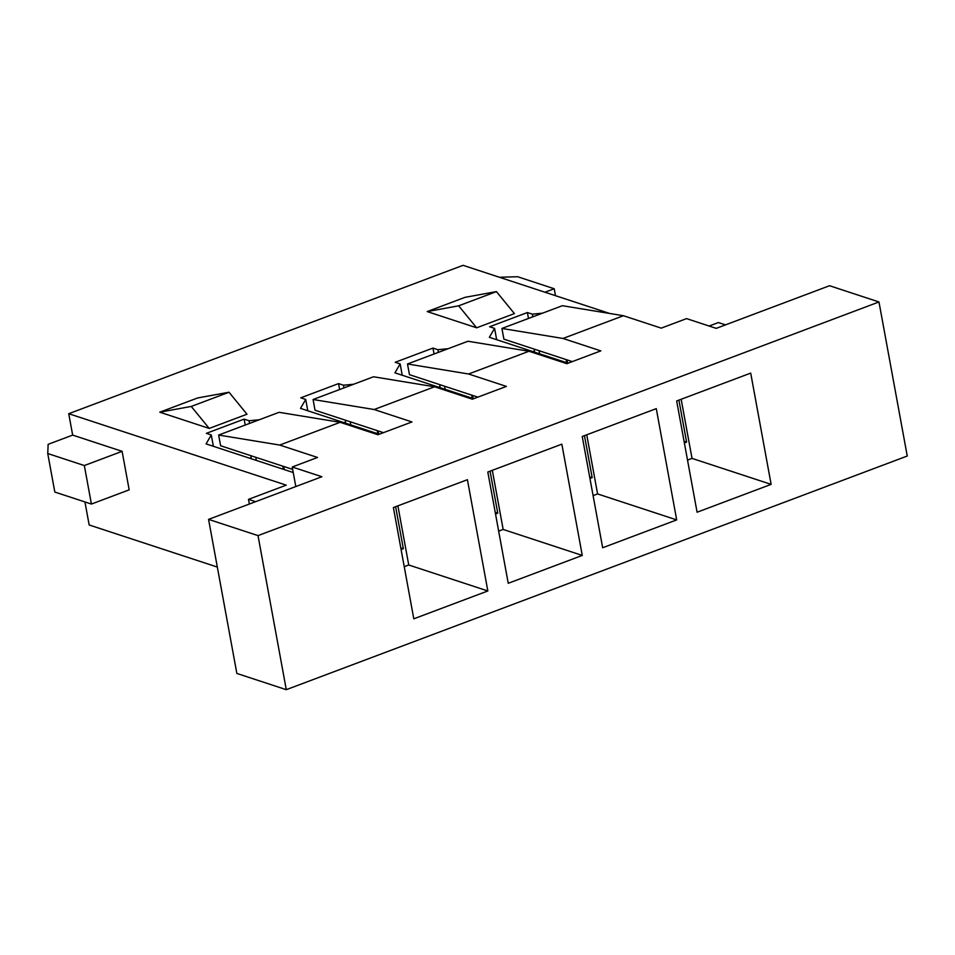<?xml version="1.0" encoding="UTF-8"?>
<svg xmlns="http://www.w3.org/2000/svg" width="955" height="955" viewBox="0 0 955 955"><rect width="100%" height="100%" fill="white"/><g stroke="black" fill="none" stroke-linecap="round" stroke-linejoin="round"><path stroke-width="1.43" d="M72.664 435.098L122.109 451.333L129.176 489.855L91.405 504.061L54.817 492.052L47.75 453.53L48.144 444.326L72.664 435.098L68.736 413.706L463.068 265.323L609.624 313.455M217.334 567.067L89.161 524.975L84.935 501.936M255.582 501.685L248.491 499.358L286.261 485.152L68.736 413.706M248.491 499.358L249.351 504.037M542.559 313.168L532.353 314.159L532.842 316.821M568.13 363.175L489.354 337.306L494.583 328.377L489.629 326.753L527.399 312.536L532.353 314.159M448.134 348.694L437.915 349.697L438.405 352.359M473.704 398.713L394.928 372.832L400.145 363.903L395.203 362.279L432.973 348.074L437.915 349.697M353.708 384.232L343.49 385.223L343.979 387.885M379.278 434.239L300.503 408.37L305.719 399.441L300.777 397.817L338.548 383.6L343.49 385.223M259.271 419.758L249.064 420.749L249.553 423.423M293.245 472.534L206.065 443.896L211.294 434.967L206.352 433.343L244.122 419.126L249.064 420.749M709.135 326.025L718.375 322.551L725.466 324.879M496.433 291.609L514.411 313.598L476.64 327.804L427.207 311.569L464.978 297.351L496.433 291.609L458.663 305.815L476.64 327.804M229.021 392.23L246.987 414.219L209.217 428.425L159.783 412.19L197.554 397.984L229.021 392.23L191.251 406.436L209.217 428.425M566.136 359.593L566.697 362.709M539.05 350.7L539.623 353.816M567.557 362.995L566.984 359.88M684.067 441.294L686.609 442.129L678.91 400.121M684.377 442.965L686.609 442.129M681.166 399.262L692.017 458.388L687.516 460.083M494.583 328.377L496.66 339.705M532.95 351.631L534.478 351.058L534.108 349.076M528.497 318.457L527.399 312.536M750.702 373.107L771.127 484.364L697.09 512.226L676.665 400.957L750.702 373.107M692.017 458.388L771.127 484.364M286.285 689.677L258.017 535.612L878.97 301.959L907.25 456.024L286.285 689.677L236.852 673.442L208.572 519.377L321.895 476.736L292.23 466.995L317.538 457.469L279.72 445.054L340.147 422.313L377.965 434.728L411.963 421.943L374.145 409.516L434.585 386.787L472.391 399.202L506.389 386.405L468.571 373.99L529.01 351.249L566.828 363.676L600.814 350.879L562.996 338.464L623.436 315.723L661.254 328.138L686.561 318.612L716.226 328.365L829.537 285.724L878.97 301.959M413.802 618.816L393.388 507.547L467.413 479.697L487.838 590.966L413.802 618.816M508.239 583.29L487.814 472.021L561.85 444.159L582.264 555.428L508.239 583.29M602.665 547.752L582.24 436.495L656.276 408.633L676.689 519.902L602.665 547.752M258.017 535.612L208.572 519.377M292.672 469.418L220.605 445.746L218.647 435.05L279.72 445.054M218.647 435.05L279.075 412.309L340.147 422.313M295.811 486.549L292.23 466.995M383.433 432.675L315.031 410.22L313.073 399.512L374.145 409.516M434.585 386.787L373.512 376.771L313.073 399.512M477.858 397.149L409.468 374.682L407.499 363.986L468.571 373.99M529.01 351.249L467.938 341.245L407.499 363.986M572.284 361.611L503.894 339.156L501.924 328.448L562.996 338.464M501.924 328.448L562.364 305.707L623.436 315.723M589.641 476.82L592.184 477.655L589.951 478.491M592.184 477.655L584.472 435.647M586.74 434.8L597.591 493.926L593.091 495.609M438.524 387.157L440.04 386.584L439.682 384.614M434.059 353.995L432.973 348.074M444.624 386.238L445.197 389.354M400.145 363.903L402.222 375.231M471.698 395.131L472.271 398.247M473.131 398.522L472.558 395.406M597.591 493.926L676.689 519.902M495.215 512.358L497.758 513.181L495.526 514.029M497.758 513.181L490.046 471.185M492.314 470.326L503.166 529.452L498.665 531.147M344.098 422.683L345.615 422.11L345.256 420.14M339.634 389.521L338.548 383.6M350.199 421.764L350.772 424.88M305.719 399.441L307.796 410.769M377.273 430.657L377.846 433.773M378.705 434.059L378.132 430.944M503.166 529.452L582.264 555.428M400.79 547.884L403.332 548.719L401.1 549.555M403.332 548.719L395.621 506.711M397.889 505.864L408.74 564.99L404.24 566.673M249.673 458.221L251.189 457.648L250.831 455.666M245.208 425.059L244.122 419.126M255.773 457.29L256.346 460.406M211.294 434.967L213.371 446.295M282.847 466.183L283.42 469.299M284.28 469.585L283.707 466.47M408.74 564.99L487.838 590.966M499.429 277.26L517.622 276.723L554.21 288.744L544.971 292.218M555.476 295.668L554.21 288.744M427.207 311.569L458.663 305.815M159.783 412.19L191.251 406.436M122.109 451.333L84.338 465.551L47.75 453.53M91.405 504.061L84.338 465.551"/></g></svg>
